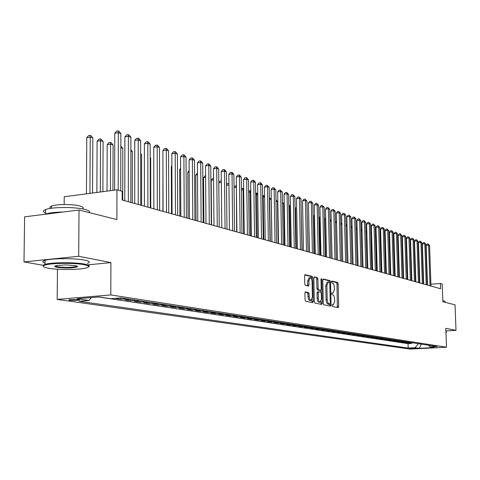 <?xml version="1.0" encoding="UTF-8"?>
<svg xmlns="http://www.w3.org/2000/svg" width="480" height="480" viewBox="0 0 480 480"><rect width="100%" height="100%" fill="white"/><g stroke="black" fill="none" stroke-linecap="round" stroke-linejoin="round"><path stroke-width="0.72" d="M331.962 305.514L332.37 306.48L338.172 307.614L338.682 306.462L338.148 283.818L337.578 282.438L331.716 281.046L331.422 281.844L331.83 282.822L333.168 283.368L333.99 284.85L334.476 289.356L333.126 293.028L331.992 292.854L331.692 293.664L332.1 294.636L333.252 294.984L334.122 296.256L334.746 301.134L333.366 304.848L332.268 304.698L331.962 305.514M69.606 300.378L79.386 300.258L78.66 299.628L68.862 299.748L69.606 300.378M305.502 291.87L304.926 293.076L305.058 299.808L305.688 301.266L312.732 302.64L313.296 301.44L312.804 277.806L312.192 276.354L305.04 274.674L304.584 275.856L304.746 283.956L305.376 285.42L308.52 286.092L308.976 284.904L308.898 280.914L310.092 277.758C311.208 277.848 311.868 279.138 312.066 281.646L312.384 297.222L311.148 300.438C310.05 300.324 309.402 299.04 309.21 296.574L309.162 293.958L308.538 292.512L305.352 291.882M446.268 330.906L456 330.342L455.046 304.83L442.86 301.758L442.224 284.04L440.394 283.512L440.58 288.732L122.166 199.998L122.184 191.316L116.964 189.804L64.23 196.758L64.164 204.54M87.69 264.888L110.904 262.602L78.696 256.278L79.02 210.03L116.886 219.582L116.964 189.804M110.904 262.602L110.802 294.93L446.49 347.214L410.226 349.086L57.18 299.418L110.802 294.93M456 330.342L445.806 328.338L446.49 347.214M323.31 303.42L323.904 304.824L330.528 306.12L331.056 304.95L330.534 282.012L329.952 280.608L323.226 279.024L322.8 280.176L323.31 303.42M321.768 304.41L314.934 303.072L314.322 301.644L313.83 278.052L314.274 276.882L317.328 277.584L317.934 279.024L318.132 288.51L318.738 289.938L320.772 290.358L321.21 289.188L320.994 279.366L321.3 278.556L321.798 279.552L322.308 303.222L321.768 304.41M78.696 256.278L24 261.918L24.606 216.822L79.02 210.03M114.99 298.362L120.84 299.256L120.846 297.882M126.564 298.734L129.732 299.442L124.734 299.844L130.512 300.726L130.512 299.34M136.188 300.216L139.266 300.906L134.31 301.302L139.944 302.16L139.944 300.804M145.578 301.662L148.566 302.34L143.652 302.73L149.154 303.564L149.148 302.256M154.74 303.072L157.65 303.738L152.772 304.116L158.142 304.932L158.142 303.672M163.692 304.452L166.518 305.1L161.682 305.472L166.926 306.27L166.92 305.052M172.428 305.796L175.176 306.432L170.376 306.798L175.5 307.578L175.494 306.396M180.96 307.11L183.642 307.734L178.878 308.088L183.882 308.85L183.876 307.71M189.3 308.394L191.904 309L187.182 309.354L192.072 310.098L192.066 308.988M197.448 309.648L199.986 310.248L195.3 310.59L200.082 311.316L200.076 310.236M205.416 310.878L207.888 311.46L203.238 311.796L207.912 312.51L207.906 311.46L208.554 311.358M213.21 312.078L215.616 312.648L210.996 312.978L215.574 313.68L215.568 312.654M220.83 313.254L223.176 313.812L218.592 314.136L223.068 314.82L223.062 313.818M228.282 314.4L230.568 314.946L226.02 315.27L230.406 315.936L230.394 314.958M235.578 315.522L237.81 316.062L233.292 316.374L237.582 317.028L237.57 316.074M242.718 316.626L244.896 317.148L240.414 317.46L244.614 318.096L244.602 317.172M249.708 317.7L251.832 318.216L247.38 318.522L251.496 319.146L251.484 318.24M256.554 318.756L258.624 319.26L254.208 319.56L258.24 320.172L258.228 319.29M263.262 319.788L265.278 320.286L260.898 320.58L264.846 321.18L264.828 320.316M269.826 320.802L271.8 321.288L267.45 321.576L271.314 322.164L271.302 321.318M276.264 321.792L278.184 322.266L273.87 322.554L277.662 323.13L277.644 322.302M282.57 322.764L284.448 323.232L280.164 323.508L283.878 324.078L283.866 323.268M288.756 323.712L290.586 324.174L286.332 324.45L289.974 325.008L289.962 324.216M294.816 324.648L296.604 325.098L292.38 325.374L295.956 325.914L295.938 325.14M300.762 325.566L302.508 326.01L298.314 326.274L301.818 326.808L301.806 326.052M306.594 326.46L308.298 326.898L304.134 327.162L307.572 327.684L307.56 326.946M312.312 327.342L313.98 327.774L309.846 328.032L313.218 328.542L313.206 327.822M317.928 328.206L319.554 328.626L315.45 328.884L318.762 329.388L318.744 328.68M323.43 329.058L325.026 329.472L320.946 329.718L324.198 330.216L324.186 329.52M328.836 329.886L330.396 330.294L326.346 330.54L329.538 331.026L329.52 330.348M334.146 330.708L335.67 331.104L331.644 331.35L334.782 331.824L334.764 331.158M339.354 331.512L340.848 331.902L336.852 332.142L339.93 332.61L339.912 331.956M344.472 332.298L345.93 332.682L341.964 332.922L344.988 333.378L344.97 332.742M349.5 333.072L350.922 333.45L346.986 333.684L349.956 334.14L349.938 333.51M354.438 333.834L355.83 334.206L351.918 334.434L354.834 334.878L354.822 334.266M359.286 334.578L360.648 334.944L356.766 335.172L359.634 335.61L359.616 335.01M364.056 335.316L365.388 335.676L361.524 335.898L364.344 336.33L364.332 335.736M368.742 336.036L370.044 336.39L366.21 336.612L368.982 337.032L368.964 336.456M373.344 336.744L374.622 337.092L370.812 337.314L373.536 337.728L373.518 337.158M377.874 337.44L379.122 337.788L375.336 338.004L378.018 338.412L378 337.848M382.32 338.13L383.544 338.466L379.788 338.682L382.422 339.078L382.404 338.532M386.7 338.802L387.9 339.138L384.162 339.348L386.754 339.738L386.736 339.198M391.008 339.462L392.178 339.792L388.464 340.002L391.014 340.386L391.002 339.858M395.238 340.116L396.39 340.44L392.7 340.644L395.208 341.028L395.19 340.506M399.408 340.758L400.53 341.076L396.864 341.28L399.336 341.658L399.318 341.142M403.506 341.388L404.604 341.706L400.968 341.904L403.392 342.276L403.38 341.772M407.538 342.012L408.618 342.324L405 342.516L407.388 342.882L411.51 342.624M407.376 342.39L407.388 342.882M416.118 348.264L409.02 348.348L416.118 348.264M91.302 297.582L89.064 300.486L79.194 301.296L408.186 348.06L415.05 347.706L418.494 343.698M89.064 300.486L77.124 298.758L99.078 296.934L110.82 298.704L120.984 297.87L437.07 346.56L430.086 346.926L434.214 347.55L419.28 348.318L415.05 347.706M98.652 296.97L408.042 343.656L411.324 343.482L408.972 343.122L413.076 342.864M407.022 342.078L403.392 342.276M402.984 341.454L399.336 341.658M398.88 340.824L395.208 341.028M394.71 340.182L391.014 340.386M390.474 339.534L386.754 339.738M386.166 338.868L382.422 339.078M381.786 338.196L378.018 338.412M377.328 337.512L373.536 337.728M372.798 336.816L368.982 337.032M368.19 336.108L364.344 336.33M363.504 335.388L359.634 335.61M358.734 334.65L354.834 334.878M353.88 333.906L349.956 334.14M348.936 333.144L344.988 333.378M343.908 332.37L339.93 332.61M338.784 331.584L334.782 331.824M333.57 330.786L329.538 331.026M328.26 329.964L324.198 330.216M322.848 329.136L318.762 329.388M317.34 328.29L313.218 328.542M311.718 327.426L307.572 327.684M305.994 326.544L301.818 326.808M300.162 325.644L295.956 325.914M294.21 324.732L289.974 325.008M288.144 323.802L283.878 324.078M281.958 322.848L277.662 323.13M275.646 321.876L271.314 322.164M269.208 320.886L264.846 321.18M262.632 319.878L258.24 320.172M255.924 318.846L251.496 319.146M249.072 317.79L244.614 318.096M242.076 316.716L237.582 317.028M234.93 315.618L230.406 315.936M227.634 314.496L223.068 314.82M220.17 313.35L215.574 313.68M212.544 312.174L207.912 312.51M204.75 310.98L200.082 311.316M196.776 309.75L192.072 310.098M188.622 308.496L183.882 308.85M180.276 307.212L175.5 307.578M171.738 305.904L166.926 306.27M162.996 304.56L158.142 304.932M154.044 303.18L149.154 303.564M144.876 301.77L139.944 302.16M135.48 300.324L130.512 300.726M125.85 298.848L120.84 299.256M57.468 269.214L57.18 299.418M24 261.918L42.996 265.296M440.394 283.512L430.908 284.244M427.494 284.508L427.164 284.532M411.306 342.996L411.324 343.482M408.042 343.656L408.186 348.06M428.334 345.216L430.086 346.926M408.618 342.324L409.134 342.258M404.604 341.706L405.126 341.64M400.53 341.076L401.052 341.01M396.39 340.44L396.912 340.374M392.178 339.792L392.706 339.726M387.9 339.138L388.428 339.066M383.544 338.466L384.084 338.4M379.122 337.788L379.662 337.716M374.622 337.092L375.162 337.026M370.044 336.39L370.59 336.318M365.388 335.676L365.94 335.604M360.648 334.944L361.206 334.872M355.83 334.206L356.388 334.134M350.922 333.45L351.486 333.378M345.93 332.682L346.494 332.61M340.848 331.902L341.412 331.824M335.67 331.104L336.24 331.032M330.396 330.294L330.972 330.216M325.026 329.472L325.608 329.394M319.554 328.626L320.142 328.548M313.98 327.774L314.568 327.69M308.298 326.898L308.892 326.814M302.508 326.01L303.108 325.926M296.604 325.098L297.21 325.014M290.586 324.174L291.192 324.09M284.448 323.232L285.06 323.148M278.184 322.266L278.802 322.182M271.8 321.288L272.418 321.198M265.278 320.286L265.902 320.196M258.624 319.26L259.254 319.17M251.832 318.216L252.468 318.126M244.896 317.148L245.532 317.058M237.81 316.062L238.452 315.966M230.568 314.946L231.222 314.85M223.176 313.812L223.83 313.716M215.616 312.648L216.276 312.552M199.986 310.248L200.658 310.146M191.904 309L192.582 308.898M183.642 307.734L184.32 307.626M175.176 306.432L175.866 306.324M166.518 305.1L167.208 304.992M157.65 303.738L158.346 303.63M148.566 302.34L149.274 302.232M139.266 300.906L139.974 300.798M129.732 299.442L130.446 299.328M421.32 344.136L419.28 348.318M332.046 304.944L333.216 304.86M331.764 293.13L332.952 293.04M337.35 307.458L336.984 283.914L336.414 282.528L331.482 281.352M328.788 304.29L329.94 304.212L330.246 303.39L329.79 283.23L328.776 280.704L322.944 279.312M329.706 305.958L329.856 304.218M327.252 282.132L329.382 282.246M328.23 282.048L326.88 285.726L327.21 300.042L328.104 303.228L329.88 304.212M327.054 282.144L325.698 285.822L326.88 285.726M328.698 304.296L327.102 303.576L326.136 301.044L325.698 285.822M313.98 277.176L317.328 277.584M319.62 290.442L317.544 290.034L316.938 288.606L316.734 279.12L316.128 277.686M320.838 290.34L320.88 292.272M321.072 301.266L321.114 303.306L322.308 303.222M318.342 298.38C318.534 300.798 319.158 302.064 320.214 302.178L321.42 299.01L321.306 293.592L320.706 292.176L318.672 291.756L318.228 292.938L318.342 298.38L317.142 298.47C317.334 300.882 317.958 302.148 319.02 302.262L320.07 302.19M318.63 291.768L317.478 291.852L317.028 293.028L318.228 292.938M317.142 298.47L317.028 293.028M320.94 304.248L321.114 303.306M310.986 300.45L309.936 300.528C308.838 300.414 308.19 299.13 307.998 296.664L307.944 294.054L307.32 292.608L305.1 292.14M309.078 277.842L307.686 281.016L308.898 280.914M307.602 285.918L307.686 281.016M311.628 279.246L310.986 276.456L304.74 274.968M311.904 302.478L312.042 299.46M406.74 247.188L407.628 279.552M430.026 285.792L428.628 245.148L429.57 245.49L430.968 286.056M427.518 285.09L426.162 245.376L428.628 245.148L428.124 243.972L429.57 245.49M426.162 245.376L427.134 244.062L428.124 243.972M445.968 332.874L445.956 332.544M445.944 332.124L446.328 332.526M442.824 300.732L444.528 301.014L445.212 301.632L445.236 302.358M445.86 329.856L446.316 332.256M48.432 268.23C57.444 269.904 77.136 269.922 84.942 268.284C90.216 267.12 89.946 265.926 84.132 264.702C73.944 262.602 48.15 263.07 44.178 265.434C42.348 266.442 43.764 267.372 48.432 268.23M43.392 266.412L42.906 265.404L45.03 264.36C51.564 262.302 75.066 262.158 84.582 264.108C88.8 264.942 90.174 265.83 88.71 266.772M57.246 267.36C54.132 266.742 53.982 266.124 56.79 265.512L65.832 264.924L75.096 265.596C77.268 266.016 77.934 266.466 77.088 266.94C72.174 268.188 65.562 268.326 57.246 267.36M55.344 265.896L57.684 266.778C64.614 267.642 70.698 267.588 75.942 266.61L76.896 266.07M45.588 213.078C42.696 211.86 42.708 210.678 45.63 209.538C52.128 206.88 75.474 206.838 84.924 209.454C88.716 210.456 90.198 211.518 89.364 212.64M50.898 208.338C49.482 207.534 49.692 206.772 51.54 206.046C56.184 204.096 72.924 204.06 79.788 205.974C83.232 206.916 84.054 207.882 82.266 208.878M45.042 263.1C42.126 262.164 42.138 261.246 45.072 260.34C51.606 258.24 75.096 258.108 84.612 260.106C89.766 261.186 90.666 262.29 87.306 263.412M44.994 214.278L45.576 214.05C49.218 212.838 55.014 212.166 62.982 212.034M403.176 278.31L402.042 244.566M399.138 277.182L397.8 243.102M397.794 242.82L398.088 243.204M395.034 276.036L393.99 241.788L393.486 241.614M393.474 241.122L393.99 241.788M426.222 284.73L424.824 243.774L425.784 244.116L427.176 285M423.696 284.028L422.346 244.002L424.824 243.774L424.32 242.586L425.784 244.116M422.346 244.002L423.33 242.682L424.32 242.586M422.352 283.65L420.966 242.37L421.938 242.724L423.324 283.926M419.808 282.942L418.47 242.61L420.966 242.37L420.462 241.176L421.938 242.724M418.47 242.61L419.466 241.272L420.462 241.176M418.422 282.558L417.042 240.948L418.032 241.308L419.412 282.834M415.86 281.844L414.528 241.188L417.042 240.948L416.538 239.748L418.032 241.308M414.528 241.188L415.536 239.844L416.538 239.748M414.426 281.442L413.058 239.508L414.06 239.868L415.428 281.724M411.852 280.728L410.526 239.748L413.058 239.508L412.554 238.296L414.06 239.868M410.526 239.748L411.54 238.392L412.554 238.296M389.748 240.324L389.1 240.108M389.082 239.394L389.742 240.246M410.364 280.314L409.008 238.038L410.028 238.404L411.39 280.596M407.772 279.588L406.458 238.284L409.008 238.038L408.504 236.82L410.028 238.404M406.458 238.284L407.484 236.916L408.504 236.82M385.326 238.8L384.642 238.566M384.612 237.63L385.314 238.536M406.236 279.162L404.886 236.544L405.924 236.922L407.274 279.45M403.632 278.436L402.324 236.796L404.886 236.544L404.388 235.32L405.924 236.922M402.324 236.796L403.362 235.416L404.388 235.32M380.826 237.252L380.208 237.042L381.216 272.19M380.07 235.932L380.814 236.796M380.094 236.748L380.106 237.048M402.042 277.992L400.704 235.026L401.754 235.41L403.098 278.286M399.42 277.26L398.124 235.278L400.704 235.026L400.2 233.79L401.754 235.41M398.124 235.278L399.168 233.892L400.2 233.79M376.248 235.674L375.816 235.524L376.818 270.96M375.456 234.33L376.23 235.02M375.462 234.6L375.816 235.524L375.486 235.56M397.776 276.804L396.444 233.484L397.518 233.874L398.85 277.104M395.136 276.066L393.846 233.742L396.444 233.484L395.946 232.242L397.518 233.874M393.846 233.742L394.908 232.344L395.946 232.242M371.592 234.072L372.342 269.718M370.758 232.758L371.568 233.208M370.878 232.746L371.352 233.988L370.794 234.042M366.858 232.44L367.794 268.446M365.976 231.204L366.828 231.366M366.342 231.168L366.81 232.422L366.012 232.506M361.11 229.632L362.004 229.668M362.034 230.85L361.146 230.94M362.022 230.37L361.722 229.572M356.16 228.03L357.096 227.964M357.126 229.248L356.19 229.344M351.114 226.5L352.098 226.302M352.134 227.628L351.144 227.73M345.984 225.156L347.016 224.64M347.046 225.978L346.008 226.086M340.764 223.794L341.832 222.954M341.868 224.298L340.776 224.412M335.436 222.408L336.558 221.232M336.588 222.588L335.442 222.708M331.212 220.848L330.036 220.974L330.888 258.162M330.036 220.974L331.182 219.516M325.734 219.078L324.804 219.18L325.638 256.698M324.804 219.18L325.71 218.022M320.148 217.278L319.47 217.356L320.286 255.21M319.47 217.356L320.13 216.51M314.454 215.448L314.04 215.49L314.838 253.692M314.04 215.49L314.448 214.974M393.438 275.592L392.118 231.912L393.204 232.308L394.524 275.898M390.774 274.854L389.502 232.176L392.118 231.912L391.614 230.664L393.204 232.308M389.502 232.176L390.57 230.766L391.614 230.664M389.022 274.362L387.714 230.316L388.824 230.718L390.132 274.674M386.346 273.618L385.08 230.586L387.714 230.316L387.216 229.056L388.824 230.718M385.08 230.586L386.16 229.164L387.216 229.056M384.528 273.114L383.238 228.696L384.366 229.104L385.662 273.426M381.84 272.364L380.586 228.966L383.238 228.696L382.74 227.424L384.366 229.104M380.586 228.966L381.678 227.532L382.74 227.424M379.962 271.842L378.684 227.046L379.83 227.46L381.114 272.16M377.25 271.086L376.014 227.316L378.684 227.046L378.18 225.762L379.83 227.46M376.014 227.316L377.118 225.876L378.18 225.762M375.312 270.546L374.046 225.366L375.21 225.786L376.482 270.87M372.582 269.784L371.358 225.642L374.046 225.366L373.548 224.076L375.21 225.786M371.358 225.642L372.474 224.184L373.548 224.076M370.584 269.226L369.33 223.656L370.518 224.082L371.772 269.556M367.836 268.458L366.624 223.938L369.33 223.656L368.832 222.354L370.518 224.082M366.624 223.938L367.752 222.468L368.832 222.354M365.766 267.882L364.53 221.916L365.736 222.354L366.978 268.224M363 267.114L361.806 222.198L364.53 221.916L364.032 220.608L365.736 222.354M361.806 222.198L362.946 220.722L364.032 220.608M360.864 266.514L359.64 220.14L360.87 220.59L362.1 266.862M358.08 265.74L356.898 220.434L359.64 220.14L359.148 218.826L360.87 220.59M356.898 220.434L358.05 218.94L359.148 218.826M355.872 265.128L354.666 218.34L355.92 218.79L357.126 265.476M353.07 264.342L351.906 218.634L354.666 218.34L354.174 217.014L355.92 218.79M351.906 218.634L353.07 217.128L354.174 217.014M350.79 263.706L349.596 216.504L350.874 216.966L352.068 264.066M347.964 262.92L346.818 216.804L349.596 216.504L349.11 215.166L350.874 216.966M346.818 216.804L347.994 215.286L349.11 215.166M345.612 262.266L344.436 214.632L345.738 215.1L346.914 262.626M342.768 261.474L341.64 214.938L344.436 214.632L343.95 213.282L345.738 215.1M341.64 214.938L342.828 213.408L343.95 213.282M340.332 260.796L339.18 212.724L340.506 213.204L341.664 261.168M337.47 259.998L336.36 213.036L339.18 212.724L338.694 211.368L340.506 213.204M336.36 213.036L337.566 211.494L338.694 211.368M308.652 213.582L309.288 252.144M302.178 250.164L301.182 209.802M296.352 248.538L295.59 207.876L295.074 207.702M295.068 207.21L295.59 207.876M334.962 259.296L333.828 210.786L335.178 211.272L336.312 259.674M332.076 258.492L330.99 211.098L333.828 210.786L333.342 209.418L335.178 211.272M330.99 211.098L332.208 209.544L333.342 209.418M329.484 257.772L328.368 208.806L329.742 209.304L330.858 258.156M326.58 256.962L325.512 209.124L328.368 208.806L327.888 207.426L329.742 209.304M325.512 209.124L326.742 207.558L327.888 207.426M323.898 256.218L322.812 206.79L324.21 207.3L325.302 256.608M320.976 255.402L319.926 207.114L322.812 206.79L322.332 205.404L324.21 207.3M319.926 207.114L321.18 205.53L322.332 205.404M318.204 254.628L317.142 204.732L318.57 205.254L319.638 255.03M315.264 253.806L314.238 205.068L317.142 204.732L316.662 203.334L318.57 205.254M314.238 205.068L315.504 203.472L316.662 203.334M290.412 246.882L289.674 205.836L288.846 205.554M288.828 204.762L289.674 205.836M312.402 253.014L311.364 202.638L312.816 203.166L313.866 253.416M309.438 252.186L308.436 202.98L311.364 202.638L310.884 201.228L312.816 203.166M308.436 202.98L309.72 201.366L310.884 201.228M284.358 245.196L283.638 203.76L282.486 203.358M282.468 202.26L283.638 203.76M306.486 251.364L305.466 200.502L306.954 201.042L307.974 251.778M303.498 250.53L302.52 200.844L305.466 200.502L304.998 199.08L306.954 201.042M302.52 200.844L303.822 199.218L304.998 199.08M278.184 243.474L277.488 201.636L275.994 201.12M275.97 199.842L277.488 201.636M300.444 249.678L299.454 198.324L300.972 198.87L301.968 250.104M297.438 248.844L296.49 198.672L299.454 198.324L298.986 196.89L300.972 198.87M296.49 198.672L297.804 197.034L298.986 196.89M271.884 241.722L271.212 199.476L269.628 198.93L270.294 241.278M269.346 197.55L271.212 199.476M269.352 198.018L269.37 198.96M294.288 247.962L293.322 196.098L294.87 196.662L295.836 248.394M291.258 247.116L290.334 196.458L293.322 196.098L292.86 194.658L294.87 196.662M290.334 196.458L291.666 194.802L292.86 194.658M264.582 197.19L263.196 196.71L263.838 239.478M262.584 195.288L263.418 195.492L264.582 196.968M262.77 195.27L263.196 196.71L262.602 196.782M288 246.21L287.07 193.83L288.642 194.406L289.584 246.654M284.952 245.358L284.058 194.196L287.07 193.83L286.608 192.378L288.642 194.406M284.058 194.196L285.402 192.522L286.608 192.378M257.76 194.838L256.632 194.448L257.244 237.642M255.672 193.062L256.878 193.224L257.748 194.34M256.212 192.996L256.632 194.448L255.696 194.562M281.586 244.422L280.68 191.52L282.288 192.102L283.2 244.872M278.514 243.564L277.65 191.886L280.68 191.52L280.224 190.05L282.288 192.102M277.65 191.886L279.012 190.2L280.224 190.05M250.788 192.432L249.936 192.144L250.518 235.764M248.616 190.788L250.2 190.908L250.776 191.646M249.522 190.674L249.936 192.144L248.634 192.3M275.034 242.598L274.164 189.156L275.808 189.75L276.684 243.06M271.938 241.734L271.11 189.534L274.164 189.156L273.714 187.674L275.808 189.75M271.11 189.534L272.49 187.83L273.714 187.674M243.666 189.978L243.102 189.786L243.654 233.85M241.404 188.562L242.694 188.304L243.648 188.886M242.694 188.304L243.102 189.786L241.422 189.996M268.344 240.732L267.51 186.744L269.184 187.35L270.03 241.206M265.23 239.862L264.432 187.128L267.51 186.744L267.06 185.25L269.184 187.35M264.432 187.128L265.83 185.406L267.06 185.25M236.382 187.47L236.646 231.9M234.036 186.612L234.504 186.042L236.37 186.114M235.716 185.892L236.124 187.38L234.048 187.644M261.516 238.83L260.712 184.278L262.428 184.902L263.238 239.31M258.372 237.954L257.61 184.668L260.712 184.278L260.274 182.778L260.958 183.024L262.428 184.902M257.61 184.668L259.032 182.934L260.274 182.778M226.5 184.632L227.376 183.576L228.93 183.534M228.948 184.932L226.506 185.244M228.942 184.728L228.594 183.42M254.538 236.886L253.776 181.764L255.522 182.4L256.296 237.378M251.376 236.004L250.65 182.16L253.776 181.764L253.338 180.246L254.034 180.504L255.522 182.4M250.65 182.16L252.084 180.408L253.338 180.246M218.796 182.616L220.092 181.062L221.322 180.9M221.34 182.466L218.796 182.79M247.41 234.9L246.684 179.19L248.472 179.838L249.204 235.398M244.218 234.012L243.534 179.598L246.684 179.19L246.252 177.666L246.966 177.924L248.472 179.838M243.534 179.598L244.992 177.828L246.252 177.666M213.564 179.946L211.17 180.258L211.566 224.91M211.17 180.258L212.652 178.488L213.552 178.368M240.12 232.866L239.436 176.568L241.26 177.228L241.956 233.382M236.91 231.972L236.262 176.982L239.436 176.568L239.01 175.026L239.742 175.29L241.26 177.228M236.262 176.982L237.738 175.194L239.01 175.026M205.608 177.372L203.55 177.648L203.904 222.774M203.55 177.648L205.05 175.86L205.596 175.782M232.674 230.79L232.032 173.88L233.898 174.558L234.552 231.312M229.434 229.89L228.828 174.306L232.032 173.88L231.612 172.326L232.356 172.602L233.898 174.558M228.828 174.306L230.328 172.494L231.612 172.326M197.472 174.75L195.756 174.978L196.074 220.59M195.756 174.978L197.46 173.148M225.054 228.666L224.454 171.138L226.368 171.828L226.974 229.206M221.796 227.76L221.232 171.57L224.454 171.138L224.046 169.566L224.808 169.848L226.368 171.828M221.232 171.57L222.756 169.74L224.046 169.566M189.138 172.068L187.794 172.248L188.07 218.358M187.794 172.248L189.132 170.664M217.26 226.5L216.714 168.33L218.664 169.038L219.228 227.046M213.978 225.582L213.462 168.768L216.714 168.33L216.306 166.746L217.086 167.034L218.664 169.038M213.462 168.768L215.01 166.926L216.306 166.746M180.612 169.326L179.646 169.458L179.88 216.078M179.646 169.458L180.606 168.33M209.292 224.274L208.794 165.456L210.786 166.182L211.302 224.838M205.98 223.356L205.518 165.906L208.794 165.456L208.392 163.86L209.19 164.154L210.786 166.182M205.518 165.906L207.084 164.046L208.392 163.86M171.876 166.53L171.312 166.608L171.504 213.744M171.312 166.608L171.876 165.948M201.138 222L200.688 162.516L202.728 163.26L203.19 222.576M197.802 221.076L197.388 162.978L200.688 162.516L200.298 160.908L201.114 161.208L202.728 163.26M197.388 162.978L198.978 161.094L200.298 160.908M162.93 163.668L162.93 211.356M192.786 219.678L192.39 159.51L194.484 160.272L194.892 220.26M189.426 218.742L189.066 159.984L192.39 159.51L192.012 157.89L192.846 158.196L194.484 160.272M189.066 159.984L190.68 158.076L192.012 157.89M159.666 210.444L159.516 160.98M184.236 217.296L183.9 156.432L186.042 157.212L186.396 217.896M180.852 216.348L180.546 156.912L183.9 156.432L183.528 154.8L184.386 155.112L186.042 157.212M180.546 156.912L182.184 154.992L183.528 154.8M150.762 207.966L150.684 157.932L150.204 157.77M150.204 157.332L150.684 157.932M175.482 214.854L175.206 153.282L177.402 154.08L177.69 215.472M172.074 213.9L171.822 153.774L175.206 153.282L174.84 151.632L175.722 151.95L177.402 154.08M171.822 153.774L173.49 151.83L174.84 151.632M141.642 205.422L141.618 154.812L140.664 154.482M140.664 153.606L141.618 154.812M166.518 212.352L166.302 150.054L168.546 150.87L168.78 212.988M163.074 211.398L162.894 150.552L166.302 150.054L165.948 148.386L166.848 148.716L168.546 150.87M162.894 150.552L164.586 148.59L165.948 148.386M132.3 202.818L132.33 151.608L130.878 151.11M130.878 149.778L132.33 151.608M157.326 209.796L157.176 146.748L159.48 147.582L159.642 210.438M153.858 208.83L153.738 147.258L157.176 146.748L156.834 145.062L157.752 145.398L159.48 147.582M153.738 147.258L155.46 145.272L156.834 145.062M122.73 200.154L122.82 148.332L120.834 147.648M120.84 146.064L122.82 148.332M147.9 207.168L147.822 143.358L150.186 144.21L150.282 207.828M144.408 206.196L144.36 143.88L147.822 143.358L147.492 141.66L148.434 142.002L150.186 144.21M144.36 143.88L146.106 141.87L147.492 141.66M112.944 190.332L113.076 144.972L110.598 144.12L107.196 144.642L107.028 191.112M107.196 144.642L108.966 142.632L110.328 142.422L110.598 144.12L110.448 190.662M110.328 142.422L111.318 142.764L113.076 144.972M138.24 204.474L138.234 139.878L140.658 140.76L140.682 205.152M134.724 203.496L134.742 140.418L138.234 139.878L137.916 138.168L138.882 138.522L140.658 140.76M134.742 140.418L136.518 138.384L137.916 138.168M102.876 191.658L103.08 141.528L100.548 140.652L97.11 141.192L96.864 192.456M97.11 141.192L98.916 139.158L100.29 138.942L100.548 140.652L100.32 192M100.29 138.942L101.304 139.296L103.08 141.528M128.334 201.714L128.406 136.314L130.884 137.214L130.836 202.41M124.788 200.724L124.884 136.866L128.406 136.314L128.094 134.586L129.09 134.952L130.884 137.214M124.884 136.866L126.69 134.808L128.094 134.586M92.544 193.026L92.838 138L90.234 137.1L86.772 137.646L86.43 193.83M86.772 137.646L88.608 135.594L89.988 135.372L90.234 137.1L89.916 193.368M89.988 135.372L91.032 135.732L92.838 138M118.188 190.158L118.32 132.66L120.864 133.584L120.75 190.902M114.612 190.11L114.768 133.224L118.32 132.66L118.026 130.914L119.04 131.286L120.864 133.584M114.768 133.224L116.604 131.142L118.026 130.914M410.994 342.684L412.566 342.93M410.064 348.192L410.076 348.576M332.052 304.92L333.09 304.848M331.77 293.1L332.814 293.022M336.414 282.528L337.578 282.438M336.984 283.914L338.148 283.818M337.512 306.546L338.682 306.462M328.776 280.704L329.952 280.608M329.358 282.108L330.534 282.012M329.874 305.034L331.056 304.95M326.004 299.67L327.186 299.58M327.888 304.134L329.07 304.05M316.734 279.12L317.934 279.024M316.938 288.606L318.132 288.51M317.544 290.034L318.738 289.938M319.47 290.454L320.664 290.358M321 279.618L321.798 279.552M307.32 292.608L308.538 292.512M307.944 294.054L309.162 293.958M307.998 296.664L309.21 296.574M307.764 285.006L308.976 284.904M310.986 276.456L312.192 276.354M311.604 277.908L312.804 277.806M312.09 301.53L313.296 301.44M79.386 299.766L79.386 300.258M328.758 304.296L329.904 304.212M319.578 290.454L320.706 290.364M317.478 291.852L318.672 291.756M308.88 277.86L310.092 277.758M45.072 260.34L45.03 264.36M75.942 266.61L75.948 265.776M51.516 208.248L51.54 206.046M45.63 209.538L45.576 214.05M76.554 266.382L77.088 266.94M44.178 265.434L43.638 264.858"/></g></svg>
